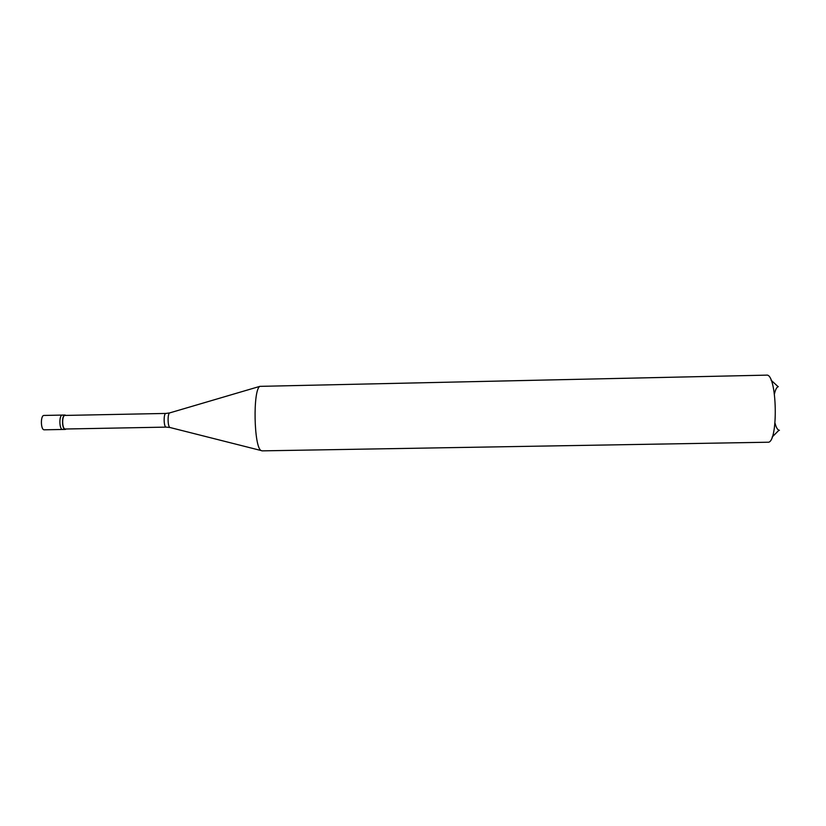 <?xml version="1.0" encoding="UTF-8"?>
<svg xmlns="http://www.w3.org/2000/svg" width="826" height="826" viewBox="0 0 826 826"><rect width="100%" height="100%" fill="white"/><g stroke="black" fill="none" stroke-linecap="round" stroke-linejoin="round"><path stroke-width="1.24" d="M44.098 415.447L44.005 415.447C40.381 415.137 40.619 430.088 44.232 429.809L62.611 429.468C59.142 429.737 58.904 414.776 62.384 415.075C58.904 414.776 59.142 429.737 62.611 429.468L65.244 429.417C61.795 429.696 61.558 414.724 65.017 415.024L65.915 415.406M44.005 415.447L65.017 415.024M65.099 415.426L65.027 415.426C61.754 415.137 61.981 429.272 65.233 429.014L166.14 427.114C163.651 427.362 163.414 413.124 165.912 413.434L169.65 412.917C167.41 413.898 167.657 426.598 169.929 427.496L170.311 427.589M262.069 450.862L767.777 442.23C778.629 444.109 777.256 372.836 766.476 375.138L259.88 386.361C252.756 389.686 253.871 447.506 261.119 450.542L262.1 450.862M66.173 429.004L65.285 429.417M778.319 386.661L778.133 386.702C776.626 387.28 775.397 389.696 774.447 393.95M775.015 423.118C776.12 427.341 777.442 429.706 778.98 430.212L779.434 430.274M165.974 413.434L65.027 415.426M170.022 412.804L259.88 386.361M166.212 427.114L169.929 427.496L261.119 450.542M778.133 386.702L771.071 380.177M778.98 430.212L772.165 437.016"/></g></svg>
